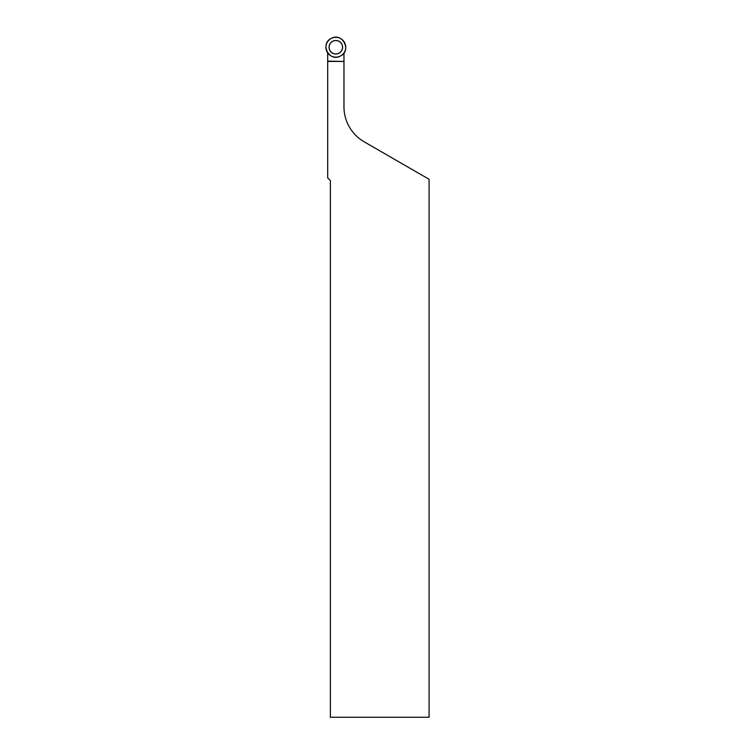 <?xml version="1.0" encoding="UTF-8"?>
<svg xmlns="http://www.w3.org/2000/svg" width="755" height="755" viewBox="0 0 755 755"><rect width="100%" height="100%" fill="white"/><g stroke="black" fill="none" stroke-linecap="round" stroke-linejoin="round"><path stroke-width="1.13" d="M331.162 38.496A9.919 9.919 0 0 1 345.743 47.565A9.919 9.919 0 0 1 330.596 55.662A9.919 9.919 0 0 1 331.162 38.496C342.157 31.918 352.085 50.5 340.505 55.993C329.51 62.561 319.582 43.979 331.162 38.496M331.049 42.459A6.767 6.767 0 0 0 331.049 52.029A6.767 6.767 0 0 0 340.618 52.029A6.767 6.767 0 0 0 340.618 42.459A6.767 6.767 0 0 0 331.049 42.459M327.698 61.448L343.969 61.448L343.969 106.776A40.477 40.477 0 0 0 364.203 141.827L429.085 179.284L429.085 717.25L330.379 717.25L330.379 180.558L327.698 177.887L327.698 61.127L343.969 61.448M335.833 40.553A6.682 6.682 0 0 1 341.619 50.585A6.682 6.682 0 0 1 330.039 50.585A6.682 6.682 0 0 1 335.833 40.553M327.698 52.916L327.698 61.127M343.969 52.916L343.969 61.127"/></g></svg>
